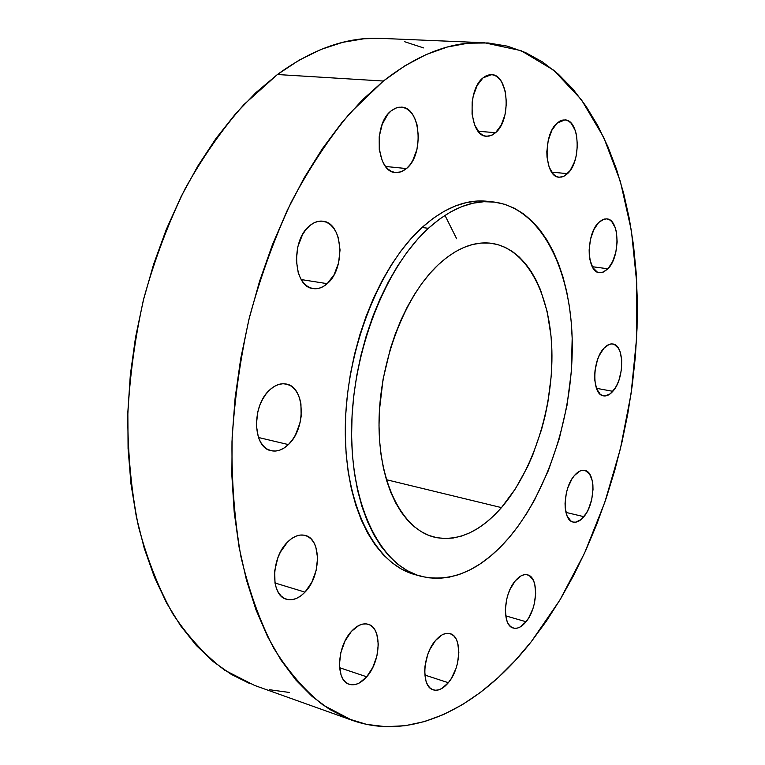 <?xml version="1.0" encoding="UTF-8"?>
<svg xmlns="http://www.w3.org/2000/svg" width="765" height="765" viewBox="0 0 765 765"><rect width="100%" height="100%" fill="white"/><g stroke="black" fill="none" stroke-linecap="round" stroke-linejoin="round"><path stroke-width="1.15" d="M567.515 173.655L563.384 176.505L559.139 177.203C544.46 177.337 542.605 135.128 557.016 123.194L551.842 130.337L548.256 140.339L546.832 151.633L547.023 157.198L549.136 167.095L553.258 174.095L555.859 176.151L558.699 177.155L561.673 177.05L564.647 175.864L570.183 170.499L574.505 161.874L576.007 156.729L577.403 145.733L576.533 135.137L575.27 130.49L571.312 123.375L568.749 121.186L565.928 120.038L562.964 120L559.951 121.061L557.016 123.194L564.914 119.904C579.803 119.809 581.62 161.386 567.515 173.655L551.68 172.135L567.515 173.655M607.926 268.783L603.7 271.977L599.406 272.694C586.535 272.35 585.808 234.406 598.641 222.529L593.86 229.605L590.513 239.216L589.146 249.849L589.279 255.032L589.958 259.842L592.808 267.626L597.236 272.024L599.837 272.732L602.552 272.416L607.926 268.783L612.574 261.726L615.806 252.316L617.164 241.931L616.437 232.111L615.309 227.874L611.723 221.554L609.389 219.708L606.817 218.867L604.101 219.067L598.641 222.529L602.686 219.565L606.76 218.867C619.774 219.239 620.501 256.619 607.926 268.783L592.292 266.698L607.926 268.783M612.832 391.317C609.734 394.845 606.635 396.356 603.528 395.859C591.833 394.96 591.976 360.468 603.872 348.285L599.234 355.543L597.398 360.105L595.065 370.203L594.654 375.338L594.778 380.253L596.576 388.677L600.171 394.185L602.476 395.572L604.981 395.964L610.269 393.793L615.223 388.046L617.345 384.097L619.124 379.612L621.4 369.753L621.716 359.913L620.023 351.546L618.483 348.324L614.295 344.422L611.799 343.906L609.169 344.393L603.872 348.285C606.875 344.996 609.848 343.561 612.803 343.992C624.623 344.91 624.517 378.885 612.832 391.317L596.442 388.314L612.832 391.317M583.886 516.681C580.281 520.984 576.724 522.782 573.195 522.065C562.017 520.563 562.772 488.261 574.419 475.505L571.904 478.995L567.802 487.869L566.377 492.89L565.048 503.14L565.201 507.95L567.114 516.002L570.843 520.984L573.224 522.074L575.816 522.16L581.257 519.406L586.334 513.191L588.505 509.06L591.699 499.545L593.009 489.543L592.885 484.819L592.234 480.525L589.49 473.831L585.149 470.494L582.576 470.274L579.86 471.068L574.419 475.505C577.929 471.45 581.362 469.748 584.728 470.389C596.011 471.89 595.333 503.676 583.886 516.681L565.928 512.407L583.886 516.681M526.043 621.735C521.73 626.965 517.503 629.069 513.363 628.055C502.05 625.904 503.227 594.415 515.256 580.874L510.159 589.146L508.17 594.099L506.669 599.349L505.33 609.887L506.363 619.095L507.721 622.748L509.586 625.56L511.861 627.424L514.462 628.285L517.293 628.113L520.248 626.927L526.043 621.735L528.672 617.938L532.909 608.672L534.362 603.556L535.682 593.267L534.754 584.192L533.463 580.539L529.466 575.701L526.913 574.716L524.102 574.754L521.147 575.816L515.256 580.874C519.473 575.94 523.556 573.922 527.515 574.85C538.933 576.973 537.872 607.926 526.043 621.735L505.703 615.863L526.043 621.735M448.338 682.715C443.184 688.825 438.135 691.206 433.22 689.848C421.066 686.999 422.481 654.926 435.524 640.477L429.853 649.437L427.673 654.754L425.024 665.999L424.68 671.479L425.981 681.089L427.587 684.838L429.729 687.678L432.34 689.504L435.314 690.25L438.527 689.906L441.845 688.49L448.338 682.715L451.264 678.584L455.94 668.629L457.518 663.178L458.857 652.325L457.671 642.868L456.16 639.11L454.094 636.203L451.57 634.261L448.653 633.363L445.469 633.563L442.132 634.845L435.524 640.477C440.564 634.711 445.431 632.435 450.126 633.669C462.404 636.451 461.171 667.96 448.338 682.715L424.833 675.055L448.338 682.715M351.393 631.421L345.034 640.994L340.808 652.679L339.411 664.622L341.056 674.94L342.94 678.966L345.445 682.017L348.467 683.996L351.89 684.809L355.562 684.455L359.349 682.954L366.703 676.796C360.774 683.432 354.95 685.928 349.232 684.283C335.472 680.84 336.772 646.712 351.393 631.421L351.393 631.421C357.178 625.196 362.782 622.825 368.214 624.297C382.146 627.625 381.075 661.151 366.703 676.796L372.851 667.31L376.916 655.93L378.302 644.312L376.801 634.156L375.013 630.121L372.612 626.984L369.686 624.881L366.339 623.896L362.696 624.087L358.89 625.435L351.393 631.421M339.564 667.702L366.703 676.796L339.564 667.702M304.996 592.129C298.809 598.517 292.622 600.888 286.435 599.244C270.332 595.629 270.877 557.915 287.468 542.156L280.459 552.005L277.8 557.962L274.721 570.738L274.989 582.987L304.996 592.129L311.757 582.366L316.165 570.413L317.59 558.01L315.821 546.975L313.793 542.5L311.087 538.942L307.807 536.466L304.059 535.156L299.995 535.079L295.768 536.255L291.541 538.646L287.468 542.156C293.464 536.227 299.383 533.98 305.216 535.423C321.568 538.876 321.281 575.93 304.996 592.129L274.979 582.978L276.366 588.295L278.517 592.77L281.357 596.241L284.752 598.574L288.568 599.703L292.66 599.578L296.868 598.23L301.037 595.715L304.996 592.129M288.367 444.58C282.744 449.906 276.987 451.943 271.106 450.69C252.536 447.783 251.484 405.354 269.882 389.768L265.971 394.099L262.558 399.368L259.794 405.354L257.776 411.828L256.304 425.168L258.369 437.264L260.636 442.237L263.609 446.225L267.176 449.084L271.183 450.709L275.467 451.044L279.875 450.097L284.226 447.917L288.367 444.58L292.144 440.238L295.414 435.046L299.995 422.921L301.142 416.437L300.932 403.805L299.584 398.125L297.451 393.162L294.611 389.098L291.169 386.096L287.248 384.279L282.993 383.734L278.565 384.489L274.138 386.516L269.882 389.768C275.276 384.9 280.717 382.988 286.215 384.03C305.12 386.765 306.392 428.496 288.367 444.58L258.446 437.484L288.367 444.58M309.624 225.771L305.828 229.73L302.5 234.692L297.805 246.808L296.313 260.205L298.245 272.751L300.406 278.068L303.265 282.476L306.689 285.794L310.552 287.908L314.692 288.749L318.957 288.3L323.184 286.579L327.2 283.662C322.687 287.64 318.001 289.285 313.143 288.587C293.33 287.152 290.461 240.459 309.624 225.771L309.624 225.771C313.908 222.194 318.288 220.674 322.782 221.2C342.969 222.51 345.943 268.467 327.2 283.662L334.066 274.778L338.56 262.969L340.043 249.983L338.293 237.705L336.256 232.407L333.54 227.951L330.222 224.499L326.445 222.204L322.333 221.152L318.049 221.401L313.755 222.959L309.624 225.771M301.238 279.569L327.2 283.662L301.238 279.569M482.983 77.906L477.188 85.393L473.239 96.036L472.168 102.032L472.062 114.167L474.596 124.915L479.378 132.613L482.371 134.936L485.612 136.113L488.978 136.122L492.344 134.956L495.577 132.68L491.12 135.52L486.511 136.237C469.567 136.553 466.535 90.337 482.983 77.906L491.455 74.635C508.668 74.339 511.651 119.847 495.577 132.68L501.19 125.192L504.996 114.788L506.44 103.007L505.321 91.571L501.773 82.161L499.229 78.68L496.303 76.223L493.081 74.874L489.705 74.702L486.291 75.716L482.983 77.906M478.182 131.274L495.577 132.68L478.182 131.274M406.473 168.568L401.118 171.829L395.534 172.565C376.514 172.421 372.88 124.246 391.231 110.801L387.759 114.358L382.204 124.322L379.211 136.744L379.268 149.644L382.347 160.975L384.872 165.489L387.932 168.998L391.393 171.37L395.123 172.517L398.976 172.421L402.811 171.083L406.473 168.568L409.839 164.982L412.775 160.459L416.963 149.309L418.445 136.782L416.992 124.676L415.213 119.359L412.794 114.798L409.839 111.174L406.454 108.64L402.753 107.301L398.881 107.215L394.989 108.391L391.231 110.801L396.251 107.865L401.415 107.129C420.779 107.224 424.393 154.664 406.473 168.568L385.598 166.474L406.473 168.568M383.38 81.042C418.197 53.923 451.828 41.157 484.293 42.735L521.051 50.653L553.659 70.179L581.352 99.632L603.671 137.308L620.386 181.515L631.402 230.667L636.786 283.28L636.623 337.996L631.106 393.545L620.425 448.72L604.799 502.347L584.508 553.21L559.875 600.085L531.293 641.663L515.208 660.558L498.292 677.484L480.649 692.258L462.376 704.661L443.614 714.5L424.489 721.577L405.173 725.698L385.818 726.693L366.636 724.388L347.817 718.651L329.6 709.385L312.216 696.523L295.912 680.056L280.937 660.013L267.53 636.499L255.94 609.695L246.397 579.822L239.091 547.214L234.205 512.254L231.862 475.39L232.149 437.121L235.113 398.01L240.717 358.622L248.893 319.569L259.517 281.424L272.416 244.762L287.372 210.098L304.135 177.92L322.419 148.62L341.917 122.543L362.342 99.957L383.38 81.042L404.742 65.895L426.143 54.564L447.324 47.028L468.046 43.194L488.108 42.955L507.31 46.139L525.517 52.556L542.576 61.994L558.402 74.234L572.889 89.036L585.98 106.163L597.628 125.374L607.802 146.459L616.475 169.17L623.647 193.296L629.299 218.637L633.458 244.972L636.126 272.13L637.312 299.918L637.054 328.156L635.361 356.672L632.263 385.302L627.778 413.875L621.955 442.237L614.811 470.217L606.387 497.661L596.71 524.408L585.837 550.284L573.807 575.127L560.659 598.756L546.468 620.998L531.293 641.663C480.669 706.219 413.435 742.05 352.082 720.276L323.26 705.187C304.967 690.766 288.405 671.66 273.554 647.869C259.985 621.515 249.122 591.202 240.975 556.939C234.606 520.774 231.613 482.313 231.986 441.558C234.386 400.095 240.22 358.642 249.476 317.207C260.578 276.5 274.492 238.183 291.188 202.247C309.203 168.281 328.883 138.475 350.246 112.799L383.38 81.042L277.418 74.521L383.38 81.042M484.293 42.735L380.741 38.365C347.186 36.777 312.742 48.826 277.418 74.521L243.911 104.595C222.424 128.903 202.715 157.131 184.814 189.29C168.271 223.313 154.626 259.622 143.868 298.207C135.003 337.499 129.62 376.868 127.736 416.303C127.898 455.118 131.465 491.838 138.436 526.463C147.215 559.33 158.718 588.524 172.947 614.046C188.448 637.159 205.689 655.873 224.652 670.169L254.487 685.392L351.929 720.219M428.381 228.305C450.623 208.453 472.397 199.684 493.693 201.998C539.66 207.64 569.982 266.277 572.153 337.671C574.285 409.265 549.49 489.619 509.26 537.413L499.822 547.654L490.002 556.585L479.856 564.121L469.471 570.154L458.943 574.611L448.347 577.393L437.79 578.445L427.377 577.699L417.202 575.127L407.382 570.709L398.03 564.427L389.251 556.318L381.161 546.411L373.856 534.773L367.449 521.5L362.017 506.707L357.657 490.547L354.434 473.172L352.397 454.783L351.604 435.601L352.063 415.835L353.774 395.725L356.739 375.539L360.908 355.505L366.234 335.883L372.651 316.911L380.071 298.828L388.391 281.836L397.504 266.124L407.296 251.876L417.633 239.235L428.381 228.305L439.416 219.192L450.604 211.953L461.831 206.617L472.961 203.213L483.891 201.711L494.506 202.094L504.709 204.303L514.424 208.262L523.556 213.894L532.048 221.114L539.832 229.806L546.851 239.866L553.076 251.178L558.469 263.609L563.002 277.054L566.645 291.369L569.39 306.43L571.235 322.122L572.172 338.312L571.35 371.666L566.989 405.488L559.253 438.814L548.342 470.638L534.553 500.014L526.683 513.487L518.23 525.995L509.26 537.413C481.137 570.202 451.608 583.14 420.674 576.227C380.951 565.536 350.714 506.927 351.613 429.175C352.378 351.527 385.378 267.281 428.381 228.305L422.022 227.501L428.381 228.305M493.693 201.998L487.468 201.31C466.105 198.986 444.293 207.717 422.022 227.501C378.971 266.354 345.99 350.332 345.302 427.769C344.47 505.302 374.812 563.805 414.64 574.525L420.568 576.198M501.457 507.606C479.789 532.211 457.279 542.031 433.908 537.049C402.352 529.084 378.627 483.289 379.019 422.835C379.306 362.457 404.427 296.466 437.982 264.996C456.026 248.367 473.774 241.128 491.235 243.28C526.607 248.156 550.389 293.97 551.881 350.504C553.363 407.143 533.291 470.705 501.457 507.606L386.373 479.693L501.457 507.606L515.419 488.797L527.554 466.774L532.823 454.793L541.601 429.395L545.034 416.179L547.807 402.763L551.259 375.711L551.842 349.089L551.029 336.198L547.224 311.804L540.539 289.945L536.169 280.22L531.14 271.432L525.488 263.667L519.244 257.011L512.473 251.561L505.206 247.382L497.518 244.532L489.466 243.079L481.118 243.069L472.569 244.513L463.886 247.439L455.165 251.848L446.502 257.709L437.982 264.996L429.701 273.65L421.764 283.595L414.267 294.726L407.296 306.947L400.936 320.124L395.266 334.114L390.36 348.744L383.064 379.287L379.421 410.317L379.01 425.57L379.555 440.391L381.037 454.639L383.428 468.132L386.688 480.745L390.772 492.344L395.62 502.806L401.176 512.043L407.353 519.971L414.085 526.54L421.295 531.694L428.897 535.423L436.796 537.709L444.924 538.57L453.196 538.005L461.515 536.074L469.825 532.803L478.049 528.252L486.1 522.485L493.922 515.581L501.457 507.606M487.496 201.31L477.637 201.013L466.679 202.505L455.529 205.9L444.283 211.207L433.076 218.417L422.022 227.501L411.264 238.393L400.917 250.997L391.125 265.206L382.012 280.86L373.693 297.795L366.272 315.83L359.866 334.745L354.539 354.31L350.38 374.276L347.434 394.415L345.732 414.458L345.292 434.176L346.115 453.31L348.161 471.651L351.412 488.978L355.792 505.101L361.252 519.865L367.688 533.109L375.013 544.728L383.131 554.615L391.938 562.724L401.319 568.997L411.159 573.425L417.68 575.299M380.894 38.365L363.977 38.757L342.663 42.343L320.965 49.457L299.125 60.177L277.418 74.521L256.122 92.431L235.524 113.822L215.95 138.513L197.686 166.254L181.028 196.729L166.254 229.548L153.612 264.288L143.304 300.444L135.51 337.499L130.327 374.898L127.851 412.086L128.071 448.529L130.949 483.709L136.399 517.15L144.279 548.419L154.425 577.145L166.627 603.03L180.655 625.837L196.261 645.392L213.206 661.582L231.231 674.357L250.078 683.728M269.519 689.724L289.323 692.449M423.542 47.908L404.589 41.702M444.953 215.357L456.686 238.814"/></g></svg>
